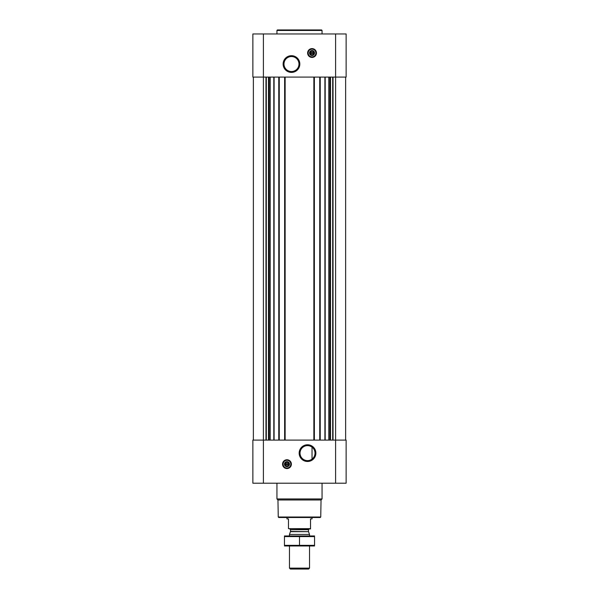<?xml version="1.0" encoding="UTF-8"?>
<svg xmlns="http://www.w3.org/2000/svg" width="599" height="599" viewBox="0 0 599 599"><rect width="100%" height="100%" fill="white"/><g stroke="black" fill="none" stroke-linecap="round" stroke-linejoin="round"><path stroke-width="0.9" d="M310.716 446.345L311.697 446.899M307.519 445.634A7.495 7.495 0 0 1 314.011 456.872A7.495 7.495 0 0 1 301.027 456.872A7.495 7.495 0 0 1 307.519 445.634M312.034 459.111L312.034 447.139L312.034 459.111M313.719 53.416A1.737 1.737 0 0 1 310.349 53.416L313.719 53.416M288.651 464.562A1.737 1.737 0 0 1 285.281 464.562L288.651 464.562M263.403 33.963L263.403 77.084L346.132 77.084L346.132 33.963L252.868 33.963L252.868 77.084L263.403 77.084L263.403 440.093L252.868 440.093L252.868 483.213L263.403 483.213L263.403 440.093L346.132 440.093L346.132 483.213L263.403 483.213M253.37 77.084L253.37 440.093M286.966 459.747A4.41 4.41 0 0 1 290.785 466.366A4.41 4.41 0 0 1 283.147 466.366A4.41 4.41 0 0 1 286.966 459.747M307.519 444.772A8.356 8.356 0 0 1 314.76 457.307A8.356 8.356 0 0 1 300.286 457.307A8.356 8.356 0 0 1 307.519 444.772M345.63 77.084L345.63 440.093M319.731 77.084L319.731 440.093M314.363 77.084L314.363 440.093M284.637 77.084L284.637 440.093M279.269 77.084L279.269 440.093M312.034 48.601A4.41 4.41 0 0 1 315.853 55.22A4.41 4.41 0 0 1 308.215 55.22A4.41 4.41 0 0 1 312.034 48.601M291.481 55.692A8.356 8.356 0 0 1 298.714 68.219A8.356 8.356 0 0 1 284.24 68.219A8.356 8.356 0 0 1 291.481 55.692M320.742 517.004L278.258 517.004L278.76 517.506L320.24 517.506L320.742 517.004L321.042 499.978L322.06 498.952L322.06 483.213M278.258 517.004L277.958 499.978L321.042 499.978M277.958 499.978L276.94 498.952L322.06 498.952M276.94 498.952L276.94 483.213M285.281 463.761A1.737 1.737 0 0 1 288.651 463.761L285.281 463.761M288.651 463.761L288.973 464.562L288.651 463.761M285.281 464.562L284.959 463.761L285.281 464.562M286.966 461.919A2.239 2.239 0 0 1 288.898 465.273A2.239 2.239 0 0 1 285.027 465.273A2.239 2.239 0 0 1 286.966 461.919M286.966 461.649A2.508 2.508 0 0 1 289.137 465.408A2.508 2.508 0 0 1 284.795 465.408A2.508 2.508 0 0 1 286.966 461.649M286.966 460.294A3.864 3.864 0 0 1 290.305 466.089A3.864 3.864 0 0 1 283.619 466.089A3.864 3.864 0 0 1 286.966 460.294M286.966 460.144A4.013 4.013 0 0 1 290.44 466.164A4.013 4.013 0 0 1 283.492 466.164A4.013 4.013 0 0 1 286.966 460.144M276.94 33.963L276.94 30.452L322.06 30.452L322.06 33.963M276.94 30.452L277.442 29.95L321.558 29.95L322.06 30.452M291.481 56.546A7.495 7.495 0 0 1 297.973 67.792A7.495 7.495 0 0 1 284.989 67.792A7.495 7.495 0 0 1 291.481 56.546M310.349 52.615A1.737 1.737 0 0 1 313.719 52.615L310.349 52.615M313.719 52.615L314.041 53.416L313.719 52.615M310.349 53.416L310.027 52.615L310.349 53.416M312.034 50.78A2.239 2.239 0 0 1 313.973 54.135A2.239 2.239 0 0 1 310.102 54.135A2.239 2.239 0 0 1 312.034 50.78M312.034 50.511A2.508 2.508 0 0 1 314.205 54.269A2.508 2.508 0 0 1 309.863 54.269A2.508 2.508 0 0 1 312.034 50.511M312.034 49.155A3.864 3.864 0 0 1 315.381 54.943A3.864 3.864 0 0 1 308.695 54.943A3.864 3.864 0 0 1 312.034 49.155M312.034 49.006A4.013 4.013 0 0 1 315.508 55.018A4.013 4.013 0 0 1 308.56 55.018A4.013 4.013 0 0 1 312.034 49.006M310.529 528.655L288.471 528.655L310.529 528.939L310.529 518.914L312.034 518.914L312.034 517.506M288.471 528.655L288.471 518.914L286.966 518.914L286.966 517.506M309.526 568.129L289.474 568.129L290.395 569.05L308.605 569.05L309.526 568.129L309.526 545.989M289.474 535.955L289.474 534.435L309.526 534.435L309.526 535.955M289.474 568.129L289.474 545.989M289.774 528.939L290.522 529.688L290.522 531.41L289.474 534.435M284.458 545.974L314.542 545.974M314.542 545.352L284.458 545.352L284.458 536.592L314.542 536.592L314.542 545.352M299.5 545.352L299.5 536.592M284.458 535.97L314.542 535.97M274.095 77.084L274.095 440.093M278.767 77.084L278.767 440.093M285.131 77.084L285.131 440.093M313.869 77.084L313.869 440.093M320.233 77.084L320.233 440.093M324.905 77.084L324.905 440.093M333.029 77.084L333.029 440.093M335.597 33.963L335.597 483.213M265.971 77.084L265.971 440.093M332.685 77.084L332.685 440.093M330.513 77.084L330.513 440.093M330.169 77.084L330.169 440.093M329.854 77.084L329.854 440.093M328.791 77.084L328.791 440.093M325.19 77.084L325.19 440.093M273.81 77.084L273.81 440.093M270.209 77.084L270.209 440.093M269.146 77.084L269.146 440.093M268.831 77.084L268.831 440.093M268.487 77.084L268.487 440.093M266.315 77.084L266.315 440.093M286.966 459.845A4.313 4.313 0 0 1 290.702 466.314A4.313 4.313 0 0 1 283.23 466.314A4.313 4.313 0 0 1 286.966 459.845M312.034 48.699A4.313 4.313 0 0 1 315.77 55.168A4.313 4.313 0 0 1 308.298 55.168A4.313 4.313 0 0 1 312.034 48.699M290.478 531.672L308.522 531.672L309.526 534.435M290.522 531.41L308.522 531.672M290.522 529.688L308.478 529.688L309.226 528.939M308.478 531.41L308.478 529.688"/></g></svg>
